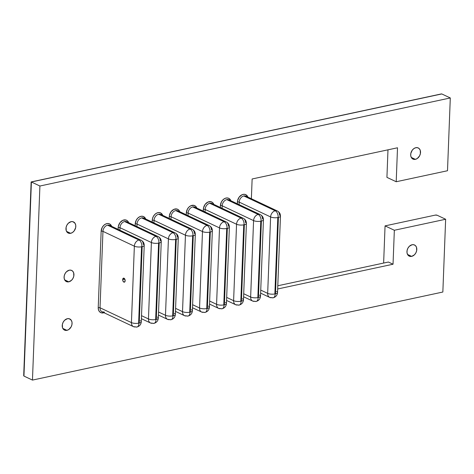 <?xml version="1.0" encoding="UTF-8"?>
<svg xmlns="http://www.w3.org/2000/svg" width="474" height="474" viewBox="0 0 474 474"><rect width="100%" height="100%" fill="white"/><g stroke="black" fill="none" stroke-linecap="round" stroke-linejoin="round"><path stroke-width="0.71" d="M122.683 279.571A2.056 1.191 77.9 0 1 123.489 278.143A2.056 1.191 77.9 0 1 125.16 280.738L124.466 278.588L123.098 278.368L122.748 280.359L123.382 281.728L124.745 281.941L125.16 280.738A2.056 1.191 77.9 0 1 124.354 282.166A2.056 1.191 77.9 0 1 122.683 279.571L124.81 279.115L122.683 279.571M70.656 233.309A6.174 4.61 -64.7 0 1 68.244 233.066A6.174 4.61 -64.7 0 1 66.176 227.016A6.174 4.61 -64.7 0 1 71.106 221.666L72.972 221.702L75.099 223.373L75.751 225.316L75.668 227.585L74.205 230.856L72.558 232.461L70.656 233.309L68.789 233.273L67.237 232.349L66.242 230.69L66.093 227.39L66.911 225.132L68.327 223.236L71.106 221.666A6.174 4.61 -64.7 0 1 73.511 221.909A6.174 4.61 -64.7 0 1 75.585 227.958A6.174 4.61 -64.7 0 1 70.656 233.309L66.526 231.359L70.656 233.309M68.789 281.829A6.174 4.61 -64.7 0 1 66.384 281.586A6.174 4.61 -64.7 0 1 64.31 275.536A6.174 4.61 -64.7 0 1 69.24 270.186L71.106 270.221L72.658 271.14L73.654 272.799L73.802 276.105L72.984 278.362L71.568 280.258L68.789 281.829L66.923 281.787L64.796 280.116L64.144 278.179L64.227 275.904L65.045 273.652L66.467 271.75L69.24 270.186A6.174 4.61 -64.7 0 1 71.651 270.423A6.174 4.61 -64.7 0 1 73.719 276.478A6.174 4.61 -64.7 0 1 68.789 281.829L64.665 279.879L68.789 281.829M66.929 330.348A6.174 4.61 -64.7 0 1 64.517 330.105A6.174 4.61 -64.7 0 1 62.45 324.056A6.174 4.61 -64.7 0 1 67.373 318.7L69.245 318.741L71.373 320.412L72.024 322.35L71.935 324.625L71.124 326.882L68.831 329.501L66.929 330.348L65.062 330.307L63.51 329.389L62.515 327.73L62.367 324.423L63.184 322.166L64.6 320.27L67.373 318.7A6.174 4.61 -64.7 0 1 69.785 318.943A6.174 4.61 -64.7 0 1 71.852 324.992A6.174 4.61 -64.7 0 1 66.929 330.348L62.799 328.399L66.929 330.348M411.651 256.381A6.174 4.61 -64.7 0 1 409.246 256.138A6.174 4.61 -64.7 0 1 407.172 250.088A6.174 4.61 -64.7 0 1 412.102 244.738L413.968 244.774L415.52 245.698L416.516 247.357L416.664 250.657L415.846 252.915L414.43 254.811L411.651 256.381L409.785 256.345L407.658 254.674L407.006 252.731L407.089 250.462L407.907 248.204L409.329 246.302L412.102 244.738A6.174 4.61 -64.7 0 1 414.513 244.981A6.174 4.61 -64.7 0 1 416.581 251.03A6.174 4.61 -64.7 0 1 411.651 256.381L407.527 254.431L411.651 256.381M415.384 159.347A6.174 4.61 -64.7 0 1 412.973 159.104A6.174 4.61 -64.7 0 1 410.905 153.055A6.174 4.61 -64.7 0 1 415.828 147.698L417.695 147.74L419.247 148.658L420.242 150.317L420.391 153.623L419.573 155.881L417.286 158.5L415.384 159.347L413.512 159.305L411.385 157.635L410.733 155.697L410.816 153.422L412.279 150.151L413.926 148.546L415.828 147.698A6.174 4.61 -64.7 0 1 418.24 147.941A6.174 4.61 -64.7 0 1 420.308 153.991A6.174 4.61 -64.7 0 1 415.384 159.347L411.254 157.398L415.384 159.347M103.99 312.733A6.814 5.09 -64.7 0 1 103.415 312.893A1.286 0.741 77.9 0 1 103.48 312.49A1.286 0.741 -102.1 0 0 103.415 312.893L101.353 312.852L99.641 311.839L98.545 310.002L98.225 307.632L101.158 231.217L102.212 227.449L103.782 225.351L105.779 223.971L107.9 223.515L109.826 224.054L111.716 226.513M141.181 240.259A5.528 4.13 115.3 0 0 138.971 240.022A5.143 2.974 77.9 0 1 141.88 246.332L142.176 246.628A5.143 1.695 2.2 0 0 144.22 245.378M140.251 320.708A5.143 1.695 -177.8 0 1 141.282 321.793A5.143 1.695 -177.8 0 1 139.238 323.049A5.143 1.695 2.2 0 0 141.282 321.787L144.22 245.366C144.244 243.103 143.219 241.39 141.133 240.235L109.731 225.417A5.528 4.13 115.3 0 0 107.574 225.197L138.971 240.022L107.574 225.197A5.528 4.13 115.3 0 0 102.959 231.359L134.361 246.184A5.528 4.13 -64.7 0 1 138.971 240.022A5.528 4.13 -64.7 0 1 141.133 240.235A5.528 4.13 -64.7 0 1 143.184 244.288A5.143 1.695 -177.8 0 1 144.22 245.366A5.143 1.695 -177.8 0 1 142.176 246.628L139.238 323.049L138.918 323.475L139.238 323.049L142.176 246.628L141.88 246.332L141.56 246.764L138.621 323.179L138.918 323.475A5.143 2.974 77.9 0 1 136.945 327.036A5.143 2.974 -102.1 0 0 138.918 323.475L138.621 323.179A5.143 1.695 -177.8 0 1 131.428 322.598A5.528 4.13 115.3 0 0 133.431 326.627M158.209 236.603A5.528 4.13 115.3 0 0 156.005 236.366A5.143 2.974 77.9 0 1 158.914 242.676L159.205 242.978A5.143 1.695 2.2 0 0 161.249 241.722A5.143 1.695 -177.8 0 1 159.205 242.978L158.914 242.676L158.589 243.109L155.656 319.523A5.143 1.695 -177.8 0 1 148.457 318.943A5.528 4.13 115.3 0 0 150.465 322.978M153.979 323.381A5.143 2.974 -102.1 0 0 155.946 319.82L155.656 319.523L155.946 319.82L156.272 319.393L159.205 242.978L156.272 319.393A5.143 1.695 2.2 0 0 158.316 318.131A5.143 1.695 -177.8 0 1 156.272 319.393L155.946 319.82A5.143 2.974 77.9 0 1 153.979 323.381A5.143 2.974 77.9 0 1 152.669 323.215A5.528 4.13 -64.7 0 1 150.507 322.995A5.528 4.13 -64.7 0 1 148.457 318.943L141.519 315.672L148.457 318.943A5.143 1.695 2.2 0 0 155.656 319.523L158.589 243.109A5.143 1.695 -177.8 0 1 151.39 242.528A5.528 4.13 -64.7 0 1 156.005 236.366L124.603 221.542A5.528 4.13 115.3 0 0 119.993 227.704L151.39 242.528L148.457 318.943L151.39 242.528A5.143 1.695 2.2 0 0 158.589 243.109L158.914 242.676A5.143 2.974 -102.1 0 0 156.005 236.366A5.528 4.13 -64.7 0 1 158.162 236.585A5.528 4.13 -64.7 0 1 160.218 240.638A5.143 1.695 -177.8 0 1 161.249 241.71L158.316 318.131A5.143 1.695 -177.8 0 0 157.279 317.053M175.244 232.953A5.528 4.13 115.3 0 0 173.034 232.71A5.143 2.974 77.9 0 1 175.943 239.026L176.239 239.323A5.143 1.695 2.2 0 0 178.283 238.072A5.143 1.695 -177.8 0 1 176.239 239.323L175.943 239.026L175.623 239.453L172.684 315.868A5.143 1.695 -177.8 0 1 165.485 315.293A5.528 4.13 115.3 0 0 167.494 319.322M174.314 313.397A5.143 1.695 -177.8 0 1 175.344 314.487A5.143 1.695 -177.8 0 1 173.3 315.737L172.98 316.17A5.143 2.974 77.9 0 1 171.007 319.725A5.143 2.974 -102.1 0 0 172.98 316.17L172.684 315.868L172.98 316.17L173.3 315.737L176.239 239.323L173.3 315.737A5.143 1.695 2.2 0 0 175.344 314.475L178.283 238.061A5.143 1.695 -177.8 0 0 177.246 236.982A5.528 4.13 -64.7 0 0 175.196 232.93C177.282 234.085 178.307 235.791 178.283 238.061M143.403 217.951A5.528 4.13 115.3 0 0 141.631 217.892L173.034 232.71A5.528 4.13 -64.7 0 1 175.196 232.93L143.794 218.105A5.528 4.13 115.3 0 0 141.631 217.892A5.528 4.13 115.3 0 0 137.022 224.054A1.286 0.427 2.2 0 0 135.22 223.906L135.155 225.719L135.22 223.906A1.286 0.427 -177.8 0 1 137.022 224.054L136.927 226.56L137.022 224.054L168.424 238.872A5.528 4.13 -64.7 0 1 173.034 232.71L141.631 217.892A5.528 4.13 115.3 0 0 137.022 224.054L168.424 238.872L165.485 315.293L158.553 312.016L165.485 315.293A5.143 1.695 2.2 0 0 172.684 315.868L175.623 239.453A5.143 1.695 -177.8 0 1 168.424 238.872L165.485 315.293A5.528 4.13 -64.7 0 0 167.541 319.346L170.966 319.737C173.662 318.919 175.119 317.165 175.344 314.475M192.272 229.298A5.528 4.13 115.3 0 0 190.068 229.061A5.143 2.974 77.9 0 1 192.971 235.371L193.268 235.667A5.143 1.695 2.2 0 0 195.312 234.417M191.342 309.741A5.143 1.695 -177.8 0 1 192.379 310.831A5.143 1.695 -177.8 0 1 190.335 312.082A5.143 1.695 2.2 0 0 192.379 310.82L195.312 234.405C195.341 232.136 194.31 230.429 192.225 229.274L160.822 214.449A5.528 4.13 115.3 0 0 158.666 214.236L190.068 229.061L158.666 214.236A5.528 4.13 115.3 0 0 154.05 220.398L185.453 235.222A5.528 4.13 -64.7 0 1 190.068 229.061A5.528 4.13 -64.7 0 1 192.225 229.274A5.528 4.13 -64.7 0 1 194.281 233.327A5.143 1.695 -177.8 0 1 195.312 234.405A5.143 1.695 -177.8 0 1 193.268 235.667L190.335 312.082L190.009 312.514L190.335 312.082L193.268 235.667L192.971 235.371L192.651 235.797L189.719 312.218L190.009 312.514A5.143 2.974 77.9 0 1 188.042 316.069A5.143 2.974 -102.1 0 0 190.009 312.514L189.719 312.218A5.143 1.695 -177.8 0 1 182.52 311.637A5.528 4.13 115.3 0 0 184.522 315.666M209.301 225.642A5.528 4.13 115.3 0 0 207.097 225.405A5.143 2.974 77.9 0 1 210.006 231.715L210.302 232.011A5.143 1.695 2.2 0 0 212.346 230.761A5.143 1.695 -177.8 0 1 210.302 232.011L210.006 231.715L209.686 232.147L206.747 308.562A5.143 1.695 -177.8 0 1 199.548 307.981A5.528 4.13 115.3 0 0 201.557 312.011M205.07 312.419A5.143 2.974 -102.1 0 0 207.043 308.858L206.747 308.562L207.043 308.858L207.363 308.432L210.302 232.011L207.363 308.432A5.143 1.695 2.2 0 0 209.407 307.17A5.143 1.695 -177.8 0 1 207.363 308.432L207.043 308.858A5.143 2.974 77.9 0 1 205.07 312.419A5.143 2.974 77.9 0 1 203.761 312.253A5.528 4.13 -64.7 0 1 201.604 312.034A5.528 4.13 -64.7 0 1 199.548 307.981L192.61 304.705L199.548 307.981A5.143 1.695 2.2 0 0 206.747 308.562L209.686 232.147A5.143 1.695 -177.8 0 1 202.487 231.567A5.528 4.13 -64.7 0 1 207.097 225.405L175.694 210.58A5.528 4.13 115.3 0 0 171.084 216.742L202.487 231.567L199.548 307.981L202.487 231.567A5.143 1.695 2.2 0 0 209.686 232.147L210.006 231.715A5.143 2.974 -102.1 0 0 207.097 225.405A5.528 4.13 -64.7 0 1 209.259 225.618A5.528 4.13 -64.7 0 1 211.309 229.671A5.143 1.695 -177.8 0 1 212.346 230.749L209.407 307.17A5.143 1.695 -177.8 0 0 208.376 306.091M226.335 221.986A5.528 4.13 115.3 0 0 224.131 221.749A5.143 2.974 77.9 0 1 227.034 228.059L227.33 228.361A5.143 1.695 2.2 0 0 229.375 227.105A5.143 1.695 -177.8 0 1 227.33 228.361L227.034 228.059L226.714 228.492L223.781 304.906A5.143 1.695 -177.8 0 1 216.582 304.326A5.528 4.13 115.3 0 0 218.585 308.361M225.405 302.436A5.143 1.695 -177.8 0 1 226.442 303.526A5.143 1.695 -177.8 0 1 224.398 304.776L224.072 305.203A5.143 2.974 77.9 0 1 222.105 308.764A5.143 2.974 -102.1 0 0 224.072 305.203L223.781 304.906L224.072 305.203L224.398 304.776L227.33 228.361L224.398 304.776A5.143 1.695 2.2 0 0 226.442 303.514L229.375 227.099A5.143 1.695 -177.8 0 0 228.338 226.021A5.528 4.13 -64.7 0 0 226.288 221.968C228.373 223.118 229.404 224.83 229.375 227.099M194.494 206.99A5.528 4.13 115.3 0 0 192.728 206.925L224.131 221.749A5.528 4.13 -64.7 0 1 226.288 221.968L194.885 207.144A5.528 4.13 115.3 0 0 192.728 206.925A5.528 4.13 115.3 0 0 188.113 213.087A1.286 0.427 2.2 0 0 186.318 212.945L186.246 214.758L186.318 212.945A1.286 0.427 -177.8 0 1 188.113 213.087L188.018 215.593L188.113 213.087L219.515 227.911A5.528 4.13 -64.7 0 1 224.131 221.749L192.728 206.925A5.528 4.13 115.3 0 0 188.113 213.087L219.515 227.911L216.582 304.326L209.644 301.055L216.582 304.326A5.143 1.695 2.2 0 0 223.781 304.906L226.714 228.492A5.143 1.695 -177.8 0 1 219.515 227.911L216.582 304.326A5.528 4.13 -64.7 0 0 218.633 308.378L222.057 308.775C224.753 307.958 226.211 306.204 226.442 303.514M243.363 218.336A5.528 4.13 115.3 0 0 241.159 218.093A5.143 2.974 77.9 0 1 244.069 224.409L244.359 224.706A5.143 1.695 2.2 0 0 246.403 223.455M242.433 298.78A5.143 1.695 -177.8 0 1 243.47 299.87A5.143 1.695 -177.8 0 1 241.426 301.12A5.143 1.695 2.2 0 0 243.47 299.858L246.409 223.444C246.433 221.174 245.402 219.468 243.322 218.313L211.919 203.488A5.528 4.13 115.3 0 0 209.757 203.275L241.159 218.093L209.757 203.275A5.528 4.13 115.3 0 0 205.147 209.437L236.55 224.255A5.528 4.13 -64.7 0 1 241.159 218.093A5.528 4.13 -64.7 0 1 243.322 218.313A5.528 4.13 -64.7 0 1 245.372 222.365A5.143 1.695 -177.8 0 1 246.409 223.444A5.143 1.695 -177.8 0 1 244.359 224.706L241.426 301.12L241.106 301.553L241.426 301.12L244.359 224.706L244.069 224.409L243.749 224.836L240.81 301.251L241.106 301.553A5.143 2.974 77.9 0 1 239.133 305.108A5.143 2.974 -102.1 0 0 241.106 301.553L240.81 301.251A5.143 1.695 -177.8 0 1 233.611 300.676A5.528 4.13 115.3 0 0 235.619 304.705M260.398 214.681A5.528 4.13 115.3 0 0 258.194 214.444A5.143 2.974 77.9 0 1 261.097 220.754L261.393 221.05A5.143 1.695 2.2 0 0 263.437 219.8A5.143 1.695 -177.8 0 1 261.393 221.05L261.097 220.754L260.777 221.18L257.838 297.601A5.143 1.695 -177.8 0 1 250.645 297.02A5.528 4.13 115.3 0 0 252.648 301.049M259.468 295.124A5.143 1.695 -177.8 0 1 260.499 296.214A5.143 1.695 -177.8 0 1 258.454 297.465L258.134 297.897A5.143 2.974 77.9 0 1 256.161 301.458A5.143 2.974 -102.1 0 0 258.134 297.897L257.838 297.601L258.134 297.897L258.454 297.465L261.393 221.05L258.454 297.465A5.143 1.695 2.2 0 0 260.504 296.203L263.437 219.788A5.143 1.695 -177.8 0 0 262.4 218.71A5.528 4.13 -64.7 0 0 260.35 214.657C262.436 215.812 263.467 217.519 263.437 219.788M228.557 199.684A5.528 4.13 115.3 0 0 226.791 199.619L258.194 214.444A5.528 4.13 -64.7 0 1 260.35 214.657L228.948 199.832A5.528 4.13 115.3 0 0 226.791 199.619A5.528 4.13 115.3 0 0 222.176 205.781A1.286 0.427 2.2 0 0 220.38 205.633L220.309 207.452L220.38 205.633A1.286 0.427 -177.8 0 1 222.176 205.781L222.081 208.287L222.176 205.781L253.578 220.606A5.528 4.13 -64.7 0 1 258.194 214.444L226.791 199.619A5.528 4.13 115.3 0 0 222.176 205.781L253.578 220.606L250.645 297.02L243.707 293.744L250.645 297.02A5.143 1.695 2.2 0 0 257.838 297.601L260.777 221.18A5.143 1.695 -177.8 0 1 253.578 220.606L250.645 297.02A5.528 4.13 -64.7 0 0 252.695 301.073L256.12 301.464C258.816 300.652 260.273 298.898 260.504 296.203M277.426 211.025A5.528 4.13 115.3 0 0 275.222 210.788A5.143 2.974 77.9 0 1 278.131 217.098L278.422 217.394A5.143 1.695 2.2 0 0 280.466 216.144A5.143 1.695 -177.8 0 1 278.422 217.394L278.131 217.098L277.805 217.53L274.873 293.945A5.143 1.695 -177.8 0 1 267.674 293.365A5.528 4.13 115.3 0 0 269.682 297.394M273.196 297.802A5.143 2.974 -102.1 0 0 275.169 294.241L274.873 293.945L275.169 294.241L275.489 293.815L278.422 217.394L275.489 293.815L275.169 294.241A5.143 2.974 77.9 0 1 273.196 297.802A5.143 2.974 77.9 0 1 271.886 297.636A5.528 4.13 -64.7 0 1 269.724 297.417A5.528 4.13 -64.7 0 1 267.674 293.365L260.736 290.088L267.674 293.365A5.143 1.695 2.2 0 0 274.873 293.945L277.805 217.53A5.143 1.695 -177.8 0 1 270.613 216.95A5.528 4.13 -64.7 0 1 275.222 210.788L243.82 195.963A5.528 4.13 115.3 0 0 239.21 202.125L270.613 216.95L267.674 293.365L270.613 216.95A5.143 1.695 2.2 0 0 277.805 217.53L278.131 217.098A5.143 2.974 -102.1 0 0 275.222 210.788A5.528 4.13 -64.7 0 1 277.379 211.001A5.528 4.13 -64.7 0 1 279.435 215.054A5.143 1.695 -177.8 0 1 280.466 216.132L277.533 292.553A5.143 1.695 -177.8 0 1 275.489 293.815A5.143 1.695 2.2 0 0 277.533 292.553A5.143 1.695 -177.8 0 0 276.496 291.474M397.508 147.781L252.132 178.976L397.508 147.781L396.205 181.743L447.503 170.735L450.3 97.958L39.911 186.015L32.457 380.089L442.846 292.031L445.643 219.255L394.344 230.263L393.035 264.225L277.669 288.98L393.035 264.225L388.396 262.033L277.794 285.769L388.396 262.033L393.035 264.225L394.344 230.263L385.06 225.879L383.632 263.058L385.06 225.879L394.344 230.263L445.643 219.255L442.846 292.031L32.457 380.089L23.949 376.072L32.457 380.089L39.911 186.015L31.402 181.998L23.949 376.072L31.402 181.998L39.911 186.015L450.3 97.958L447.503 170.735L396.205 181.743L397.508 147.781M251.374 198.725L252.132 178.976L251.374 198.725M247.896 197.083A6.814 5.09 -64.7 0 0 241.936 194.778A6.814 5.09 -64.7 0 0 237.409 201.983A1.286 0.427 -177.8 0 1 239.21 202.125L239.109 204.632L239.21 202.125A1.286 0.427 2.2 0 0 237.409 201.983L237.338 203.796L237.563 200.703L239.174 197.095L242.03 194.737L244.151 194.281L246.071 194.82L247.967 197.279M230.868 200.739A6.814 5.09 -64.7 0 0 224.901 198.434A6.814 5.09 -64.7 0 0 220.38 205.633L221.429 201.871L222.999 199.773L224.996 198.393L227.117 197.936L229.043 198.476L230.933 200.929M213.833 204.395A6.814 5.09 -64.7 0 0 207.873 202.09A6.814 5.09 -64.7 0 0 203.346 209.289A1.286 0.427 -177.8 0 1 205.147 209.437L205.052 211.943L205.147 209.437A1.286 0.427 2.2 0 0 203.346 209.289L203.275 211.102L203.5 208.015L205.112 204.401L207.968 202.048L211.096 201.74L212.802 202.754L213.904 204.584M196.805 208.05A6.814 5.09 -64.7 0 0 190.838 205.746A6.814 5.09 -64.7 0 0 186.318 212.945L187.366 209.176L188.936 207.079L190.933 205.698L194.062 205.39L195.774 206.409L196.87 208.24M179.77 211.7A6.814 5.09 -64.7 0 0 173.81 209.395A6.814 5.09 -64.7 0 0 169.283 216.6A1.286 0.427 -177.8 0 1 171.084 216.742L170.99 219.249L171.084 216.742A1.286 0.427 2.2 0 0 169.283 216.6L169.212 218.413L169.437 215.32L171.049 211.712L173.905 209.354L177.033 209.046L178.739 210.059L179.842 211.896M162.742 215.356A6.814 5.09 -64.7 0 0 156.776 213.051A6.814 5.09 -64.7 0 0 152.255 220.25A1.286 0.427 -177.8 0 1 154.05 220.398L153.955 222.904L154.05 220.398A1.286 0.427 2.2 0 0 152.255 220.25L152.184 222.069L152.409 218.976L153.309 216.482L154.874 214.39L156.87 213.01L158.991 212.553L160.917 213.093L162.807 215.546M145.708 219.012A6.814 5.09 -64.7 0 0 139.747 216.707A6.814 5.09 -64.7 0 0 135.22 223.906L136.275 220.137L137.845 218.046L139.842 216.665L141.963 216.209L143.889 216.748L145.779 219.201M128.679 222.667A6.814 5.09 -64.7 0 0 122.713 220.363A6.814 5.09 -64.7 0 0 118.192 227.561A1.286 0.427 -177.8 0 1 119.993 227.704L119.892 230.21L119.993 227.704A1.286 0.427 2.2 0 0 118.192 227.561L118.121 229.375L118.346 226.288L119.958 222.673L122.807 220.315L125.936 220.007L127.648 221.026L128.744 222.857M104.481 312.544L103.415 312.893A6.814 5.09 -64.7 0 1 98.225 307.632A1.286 0.427 -177.8 0 1 100.026 307.774L102.959 231.359L134.361 246.184L131.428 322.598L100.026 307.774A5.528 4.13 115.3 0 0 102.076 311.827L133.478 326.651A5.528 4.13 -64.7 0 1 131.428 322.598L100.026 307.774A5.528 4.13 115.3 0 0 102.028 311.809A5.528 4.13 115.3 0 0 104.233 312.046M387.981 149.825L386.926 177.365L396.205 181.743L386.926 177.365L387.981 149.825M435.333 215.095L385.06 225.879L435.333 215.095A1.286 0.427 -177.8 0 1 437.135 215.237L445.643 219.255L437.135 215.237L435.333 215.095M441.792 93.947L450.3 97.958L441.792 93.947L31.142 182.028L441.792 93.947M440.933 94.107L441.413 93.911L440.933 94.107M23.736 375.823L23.718 375.39M280.466 216.132C280.495 213.869 279.464 212.156 277.379 211.001L245.982 196.183A5.528 4.13 115.3 0 0 243.82 195.963L275.222 210.788A5.528 4.13 115.3 0 0 270.613 216.95L239.21 202.125A5.528 4.13 115.3 0 1 243.82 195.963A5.528 4.13 115.3 0 1 245.585 196.029M256.161 301.458A5.143 2.974 77.9 0 1 254.852 301.286A5.528 4.13 -64.7 0 1 252.695 301.073L243.589 296.771M261.097 220.754A5.143 2.974 -102.1 0 0 258.194 214.444A5.528 4.13 115.3 0 0 253.578 220.606A5.143 1.695 2.2 0 0 260.777 221.18L261.097 220.754M211.528 203.334A5.528 4.13 115.3 0 0 209.757 203.275A5.528 4.13 115.3 0 0 205.147 209.437L236.55 224.255L233.611 300.676L226.673 297.399L233.611 300.676A5.143 1.695 2.2 0 0 240.81 301.251L243.749 224.836A5.143 1.695 -177.8 0 1 236.55 224.255L233.611 300.676A5.528 4.13 -64.7 0 0 235.667 304.729L239.092 305.12C241.781 304.302 243.245 302.548 243.47 299.858M239.133 305.108A5.143 2.974 77.9 0 1 237.824 304.942A5.528 4.13 -64.7 0 1 235.667 304.729L226.56 300.427M244.069 224.409A5.143 2.974 -102.1 0 0 241.159 218.093A5.528 4.13 115.3 0 0 236.55 224.255A5.143 1.695 2.2 0 0 243.749 224.836L244.069 224.409M222.105 308.764A5.143 2.974 77.9 0 1 220.795 308.598A5.528 4.13 -64.7 0 1 218.633 308.378L209.526 304.083M227.034 228.059A5.143 2.974 -102.1 0 0 224.131 221.749A5.528 4.13 115.3 0 0 219.515 227.911A5.143 1.695 2.2 0 0 226.714 228.492L227.034 228.059M212.346 230.749C212.37 228.486 211.345 226.773 209.259 225.618L177.857 210.8A5.528 4.13 115.3 0 0 175.694 210.58L207.097 225.405A5.528 4.13 115.3 0 0 202.487 231.567L171.084 216.742A5.528 4.13 115.3 0 1 175.694 210.58A5.528 4.13 115.3 0 1 177.466 210.646M160.431 214.301A5.528 4.13 115.3 0 0 158.666 214.236A5.528 4.13 115.3 0 0 154.05 220.398L185.453 235.222L182.52 311.637L175.581 308.361L182.52 311.637A5.143 1.695 2.2 0 0 189.719 312.218L192.651 235.797A5.143 1.695 -177.8 0 1 185.453 235.222L182.52 311.637A5.528 4.13 -64.7 0 0 184.57 315.69L187.994 316.081C190.69 315.263 192.154 313.515 192.379 310.82M188.042 316.069A5.143 2.974 77.9 0 1 186.732 315.903A5.528 4.13 -64.7 0 1 184.57 315.69L175.463 311.388M192.971 235.371A5.143 2.974 -102.1 0 0 190.068 229.061A5.528 4.13 115.3 0 0 185.453 235.222A5.143 1.695 2.2 0 0 192.651 235.797L192.971 235.371M171.007 319.725A5.143 2.974 77.9 0 1 169.698 319.559A5.528 4.13 -64.7 0 1 167.541 319.346L158.434 315.044M175.943 239.026A5.143 2.974 -102.1 0 0 173.034 232.71A5.528 4.13 115.3 0 0 168.424 238.872A5.143 1.695 2.2 0 0 175.623 239.453L175.943 239.026M161.249 241.71C161.279 239.447 160.248 237.735 158.162 236.585L126.759 221.761A5.528 4.13 115.3 0 0 124.603 221.542L156.005 236.366A5.528 4.13 115.3 0 0 151.39 242.528L119.993 227.704A5.528 4.13 115.3 0 1 124.603 221.542A5.528 4.13 115.3 0 1 126.368 221.607M136.945 327.036A5.143 2.974 77.9 0 1 135.635 326.87A5.528 4.13 -64.7 0 1 133.478 326.651L136.903 327.042C139.599 326.231 141.056 324.477 141.282 321.787M134.361 246.184L131.428 322.598A5.143 1.695 2.2 0 0 138.621 323.179L141.56 246.764A5.143 1.695 -177.8 0 1 134.361 246.184A5.143 1.695 2.2 0 0 141.56 246.764L141.88 246.332A5.143 2.974 -102.1 0 0 138.971 240.022A5.528 4.13 115.3 0 0 134.361 246.184M109.34 225.263A5.528 4.13 115.3 0 0 107.574 225.197A5.528 4.13 115.3 0 0 102.959 231.359A1.286 0.427 2.2 0 0 101.158 231.217A1.286 0.427 -177.8 0 1 102.959 231.359L100.026 307.774A1.286 0.427 2.2 0 0 98.225 307.632L101.158 231.217A6.814 5.09 -64.7 0 1 105.684 224.012A6.814 5.09 -64.7 0 1 111.645 226.317M141.4 318.7L150.507 322.995L153.931 323.392C156.627 322.575 158.091 320.821 158.316 318.131M192.497 307.739L201.604 312.034L205.029 312.425C207.719 311.614 209.182 309.86 209.407 307.17M260.623 293.122L269.724 297.417L273.148 297.808C275.844 296.997 277.308 295.243 277.533 292.553M23.7 375.55L31.136 181.98M441.389 93.917L31.177 181.933M102.076 311.827L103.919 312.005"/></g></svg>
